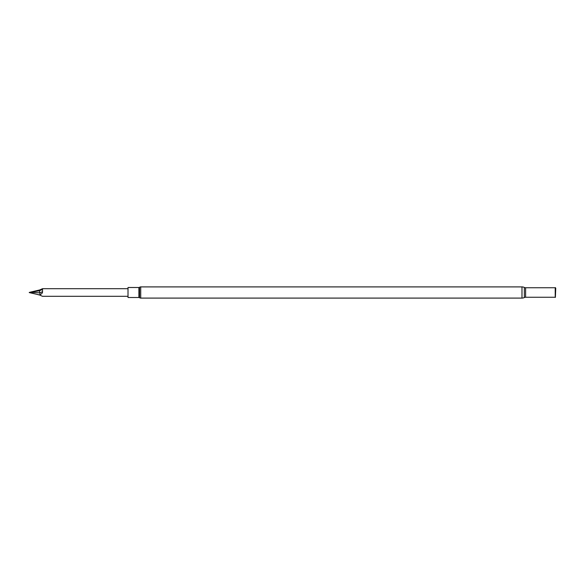 <?xml version="1.0" encoding="UTF-8"?>
<svg xmlns="http://www.w3.org/2000/svg" width="585" height="585" viewBox="0 0 585 585"><rect width="100%" height="100%" fill="white"/><g stroke="black" fill="none" stroke-linecap="round" stroke-linejoin="round"><path stroke-width="0.88" d="M42.222 289.531L39.392 290.803L29.25 292.412L39.802 295.074L42.508 296.31L39.385 294.891L40.102 294.701C41.849 293.78 42.654 292.771 42.508 291.681L42.508 288.69L128.013 288.69M139.544 297.714A1.996 1.996 0 0 0 140.722 298.094L140.722 286.906A1.996 1.996 0 0 0 139.544 287.286A1.09 1.09 0 0 1 138.908 287.498L128.013 287.498L128.013 297.502L138.908 297.502A1.09 1.09 0 0 1 139.544 297.714L139.544 287.286M555.75 288.229L555.384 297.399L555.384 287.601L555.75 288.229M555.384 287.601L555.384 297.399M555.216 287.696L555.216 297.304M555.041 287.747L525.615 287.747L525.615 297.253L555.041 297.253M525.615 287.747A2.903 2.903 0 0 1 524.343 287.454L524.343 297.546A2.903 2.903 0 0 1 525.615 297.253M140.722 298.094L521.981 298.094A5.404 5.404 0 0 0 524.343 297.546M140.722 286.906L521.981 286.906A5.404 5.404 0 0 1 524.343 287.454M39.385 294.891L29.25 292.58M39.787 292.866L30.244 292.171L39.787 289.926L39.392 290.803L39.787 292.866L42.508 291.681M39.802 292.844L40.102 294.701M39.787 289.926L42.508 288.69M138.908 297.502L138.908 287.498M521.981 286.906L521.981 298.094M42.515 296.31L128.013 296.31"/></g></svg>

